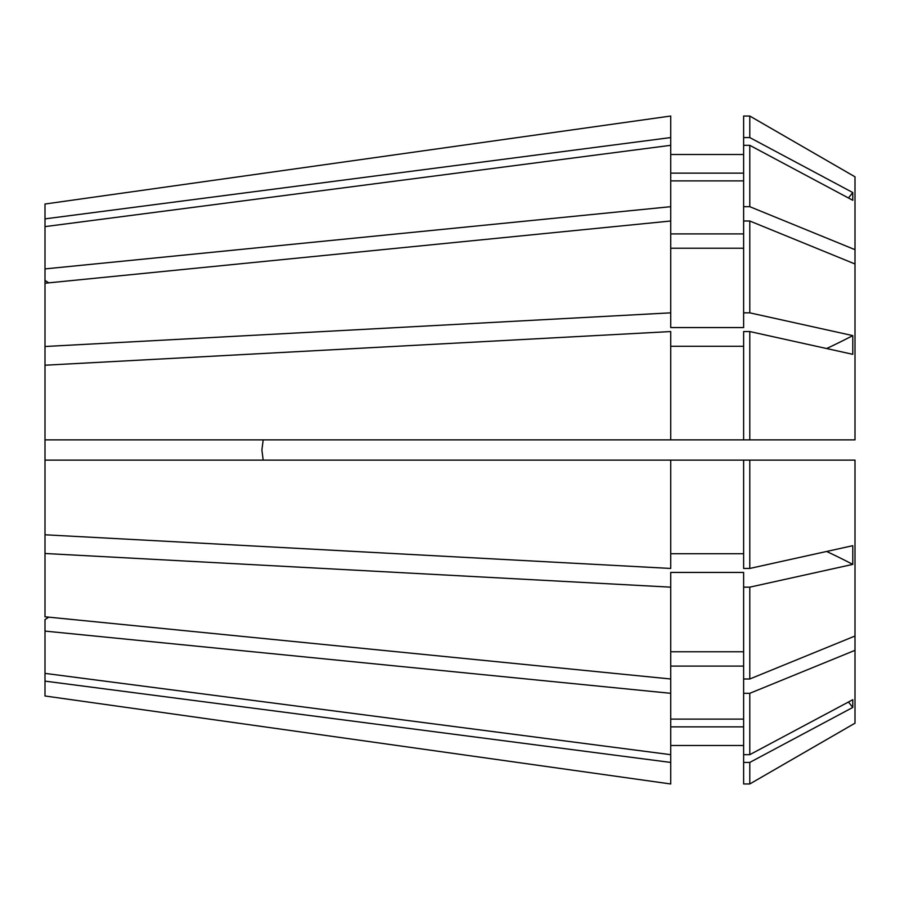<?xml version="1.0" encoding="UTF-8"?>
<svg xmlns="http://www.w3.org/2000/svg" width="900" height="900" viewBox="0 0 900 900"><rect width="100%" height="100%" fill="white"/><g stroke="black" fill="none" stroke-linecap="round" stroke-linejoin="round"><path stroke-width="1.35" d="M263.194 439.875L261.889 450L263.194 460.125M749.779 312.84L749.779 221.006L855 263.981L855 439.875L749.779 439.875L749.779 331.549L852.784 354.319L852.784 335.61L749.779 312.84L743.625 312.84L743.625 327.566L670.725 327.566L670.725 137.565L45 218.869L45 280.395A911.25 644.355 180 0 0 48.78 282.847M45 218.869L45 204.019L670.725 116.021L45 204.019M855 723.184L749.779 783.967L855 723.184L855 636.019L749.779 678.994L749.779 587.16L852.784 564.39L852.784 545.681L749.779 568.451L749.779 460.125L670.725 460.125L670.725 568.451L45 534.78L45 280.395M670.725 762.435L670.725 783.979L45 695.981L45 681.131L670.725 762.435L670.725 693.315L45 631.091L45 619.605A911.25 644.355 180 0 1 48.78 617.153M45 631.091L45 681.131M670.725 137.565L670.725 116.021M670.725 312.84L45 346.511M670.725 221.006L45 283.219M670.725 460.125L45 460.125M852.784 192.555L749.779 137.576L749.779 116.032L743.625 116.032L743.625 145.328L749.779 145.328L852.784 200.295L852.784 192.555A810 748.339 0 0 1 848.441 197.977M855 263.981L855 249.671L749.779 206.685L749.779 145.328M855 249.671L855 176.816L749.779 116.032L855 176.816M749.779 137.576L743.625 137.576M749.779 221.006L743.625 221.006L743.625 312.84M749.779 568.451L743.625 568.451L743.625 460.125M743.625 173.138L670.725 173.138M743.625 154.519L670.725 154.519M743.625 248.231L670.725 248.231M743.625 553.725L670.725 553.725M749.779 587.16L743.625 587.16L743.625 572.434L670.725 572.434L670.725 678.994L45 616.781L45 534.78M749.779 783.967L743.625 783.967L749.779 783.967L749.779 762.424L852.784 707.445A810 748.339 0 0 0 848.441 702.023M855 650.329L749.779 693.315L743.625 693.315L743.625 587.16M743.625 783.967L743.625 754.673L749.779 754.673L749.779 693.315M749.779 754.673L852.784 699.705L852.784 707.445M743.625 762.424L749.779 762.424M670.725 726.863L743.625 726.863M743.625 745.481L670.725 745.481M670.725 145.316L45 226.62M670.725 206.685L45 268.909M749.779 439.875L670.725 439.875L670.725 331.549L45 365.22M670.725 439.875L45 439.875M670.725 783.979L45 695.981M45 673.38L670.725 754.684M670.725 587.16L45 553.489M855 636.019L855 460.125L749.779 460.125M749.779 206.685L743.625 206.685L743.625 145.328M749.779 331.549L743.625 331.549L743.625 439.875M743.625 754.673L743.625 693.315M749.779 678.994L743.625 678.994M743.625 206.685L743.625 221.006M743.625 180.889L670.725 180.889M743.625 233.91L670.725 233.91M743.625 346.275L670.725 346.275M670.725 719.111L743.625 719.111M743.625 666.09L670.725 666.09M743.625 651.769L670.725 651.769M670.725 678.994L670.725 693.315M852.784 564.39A810 309.971 0 0 0 826.627 551.464M852.784 335.61A810 309.971 0 0 1 826.627 348.536"/></g></svg>
